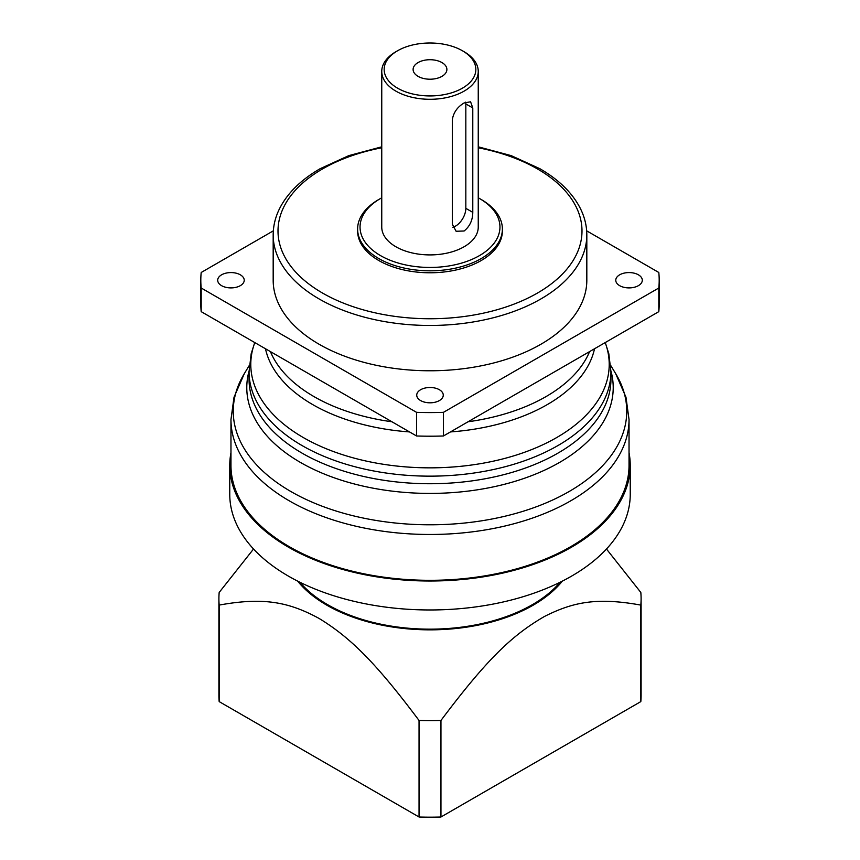 <?xml version="1.0" encoding="UTF-8"?>
<svg xmlns="http://www.w3.org/2000/svg" width="860" height="860" viewBox="0 0 860 860"><rect width="100%" height="100%" fill="white"/><g stroke="black" fill="none" stroke-linecap="round" stroke-linejoin="round"><path stroke-width="1.29" d="M640.818 701.609L640.818 605.096A211.098 121.873 0 0 0 641.098 598.764L641.098 695.288A211.098 121.873 180 0 1 640.818 701.609L440.954 817A211.098 121.873 180 0 1 419.046 817L219.182 701.609A211.098 121.873 180 0 1 218.902 695.288L218.902 598.764A211.098 121.873 0 0 0 219.182 605.096M419.046 817L419.046 720.476A211.098 121.873 0 0 0 440.954 720.476L440.954 817M253.539 549.002L219.182 592.443A211.098 121.873 0 0 0 218.902 598.764M219.182 701.609L219.182 605.085C262.945 597.12 288.412 601.731 319.114 618.458C349.697 637.142 375.003 661.62 419.046 720.476M641.098 598.764A211.098 121.873 0 0 0 640.818 592.443L606.461 549.002M640.818 605.096C596.765 597.098 572.911 602.086 544.337 616.534C513.237 634.669 488.405 657.169 440.954 720.476M297.657 581.124A145.963 84.269 0 0 0 326.789 605.161A145.963 84.269 0 0 0 437.579 629.735A145.963 84.269 0 0 0 562.343 581.124M560.064 582.263A144.749 83.57 180 0 1 327.638 604.677A144.749 83.57 180 0 1 299.936 582.263M630.24 465.41L630.24 494.36A200.24 115.606 180 0 1 506.626 601.172A200.24 115.606 180 0 1 288.412 576.114A200.24 115.606 180 0 1 229.76 494.36L229.76 465.41A200.24 115.606 0 0 0 288.412 547.154A200.24 115.606 0 0 0 506.626 572.212A200.24 115.606 0 0 0 630.24 465.41A200.24 115.606 0 0 0 629.036 452.736M230.964 452.736A200.24 115.606 0 0 0 229.76 465.41M629.036 465.41A199.036 114.918 180 0 1 506.164 571.567A199.036 114.918 180 0 1 289.261 546.659A199.036 114.918 180 0 1 230.964 465.41L230.964 419.562A199.036 114.918 0 0 0 289.261 500.821A199.036 114.918 0 0 0 506.164 525.729A199.036 114.918 0 0 0 629.036 419.562L629.036 465.41M273.34 230.835L201.197 272.48A229.19 132.322 0 0 0 200.81 280.242L200.81 303.881A229.19 132.322 180 0 0 201.197 311.642L416.552 435.977A229.19 132.322 180 0 0 443.448 435.977L658.803 311.642A229.19 132.322 180 0 0 659.19 303.881L659.19 280.242A229.19 132.322 0 0 0 658.803 272.48L586.66 230.835M200.81 280.242A229.19 132.322 0 0 0 201.197 288.003L416.552 412.338A229.19 132.322 0 0 0 443.448 412.338L658.803 288.003A229.19 132.322 0 0 0 659.19 280.242M221.579 285.66A13.265 7.665 180 0 1 217.698 280.242A13.265 7.665 180 0 1 225.89 273.157A13.265 7.665 180 0 1 240.349 274.824A13.265 7.665 180 0 1 244.229 280.242A13.265 7.665 180 0 1 236.038 287.315A13.265 7.665 180 0 1 221.579 285.66M420.615 400.566A13.265 7.665 180 0 1 416.735 395.148A13.265 7.665 180 0 1 424.926 388.075A13.265 7.665 180 0 1 439.385 389.731A13.265 7.665 180 0 1 443.265 395.148A13.265 7.665 180 0 1 435.074 402.233A13.265 7.665 180 0 1 420.615 400.566M619.651 285.66A13.265 7.665 180 0 1 615.771 280.242A13.265 7.665 180 0 1 623.962 273.157A13.265 7.665 180 0 1 638.421 274.824A13.265 7.665 180 0 1 642.302 280.242A13.265 7.665 180 0 1 634.11 287.315A13.265 7.665 180 0 1 619.651 285.66M586.821 234.93L586.821 280.242A156.821 90.536 180 0 1 490.006 363.887A156.821 90.536 180 0 1 319.114 344.258A156.821 90.536 180 0 1 273.179 280.242L273.179 234.93A156.821 90.536 0 0 0 319.114 298.947A156.821 90.536 0 0 0 490.006 318.576A156.821 90.536 0 0 0 586.821 234.93C586.789 225.804 584.606 216.913 580.263 208.27C572.341 192.898 558.882 179.708 539.886 168.71L511.227 155.638L478.246 146.813M502.38 229.018L502.38 230.996A72.38 41.785 180 0 1 457.703 269.599A72.38 41.785 180 0 1 378.819 260.537A72.38 41.785 180 0 1 357.62 230.996L357.62 229.018A72.38 41.785 0 0 0 378.819 258.57A72.38 41.785 0 0 0 457.703 267.632A72.38 41.785 0 0 0 502.38 229.018A72.38 41.785 0 0 0 481.181 199.477L479.471 198.488A69.961 40.398 0 0 0 478.246 197.8M381.754 197.8A69.961 40.398 0 0 0 380.529 198.488L378.819 199.477A72.38 41.785 0 0 0 357.62 229.018M380.529 198.488A69.961 40.398 0 0 0 380.529 255.613A69.961 40.398 0 0 0 479.471 255.613A69.961 40.398 0 0 0 479.471 198.488L481.181 199.477M478.246 71.434L478.246 227.051A48.246 27.853 180 0 1 448.469 252.786A48.246 27.853 180 0 1 395.879 246.755A48.246 27.853 180 0 1 381.754 227.051L381.754 71.434A48.246 27.853 0 0 0 395.879 91.128A48.246 27.853 0 0 0 448.469 97.169A48.246 27.853 0 0 0 478.246 71.434A48.246 27.853 0 0 0 464.12 51.74L462.411 50.751A45.838 26.466 0 0 0 397.589 50.751A45.838 26.466 0 0 0 397.589 88.182A45.838 26.466 0 0 0 462.411 88.182A45.838 26.466 0 0 0 462.411 50.751L464.12 51.74M397.589 50.751L395.879 51.74A48.246 27.853 0 0 0 381.754 71.434M464.12 230.996L456.101 231.265L452.306 224.18L452.306 119.776C453.467 112.563 457.402 106.952 464.12 102.953L470.581 101.792L472.785 107.951L472.785 212.355C472.699 220.181 469.807 226.395 464.12 230.996M452.812 227.223A14.48 8.353 120 0 0 455.585 226.072A14.48 8.353 120 0 0 465.83 208.335L465.83 103.942A14.48 8.353 120 0 0 465.701 102.146M418.057 76.357A16.888 9.75 180 0 1 413.112 69.466A16.888 9.75 180 0 1 423.539 60.458A16.888 9.75 180 0 1 441.943 62.565A16.888 9.75 180 0 1 446.888 69.466A16.888 9.75 180 0 1 436.461 78.475A16.888 9.75 180 0 1 418.057 76.357M443.448 435.977L443.448 412.338M416.552 412.338L416.552 435.977M658.803 288.003L658.803 311.642M201.197 311.642L201.197 288.003M610.686 365.414L615.631 373.552A196.757 113.595 180 0 1 534.78 507.346A196.757 113.595 180 0 1 290.873 491.522A196.757 113.595 180 0 1 244.369 373.552L234.017 397.234L230.964 419.562M249.067 370.983A183.223 105.78 0 0 0 300.441 462.433A183.223 105.78 0 0 0 513.259 481.858A183.223 105.78 0 0 0 610.933 370.983M302.053 453.134A180.944 104.469 180 0 1 249.056 379.271L249.056 371.692A180.944 104.469 0 0 0 302.053 445.555A180.944 104.469 0 0 0 499.241 468.206A180.944 104.469 0 0 0 610.944 371.692L610.944 379.271A180.944 104.469 180 0 1 499.241 475.784A180.944 104.469 180 0 1 302.053 453.134M605.193 342.581A179.213 103.469 180 0 1 515.731 455.241A179.213 103.469 180 0 1 303.279 437.536A179.213 103.469 180 0 1 254.807 342.581M265.482 348.752A165.776 95.707 0 0 0 312.771 404.63A165.776 95.707 0 0 0 409.553 431.924M450.446 431.924A165.776 95.707 0 0 0 594.518 348.752M391.945 421.765A164.056 94.718 180 0 1 313.997 396.611A164.056 94.718 180 0 1 270.416 351.6M589.584 351.6A164.056 94.718 180 0 1 468.055 421.765M381.754 147.78A151.994 87.752 0 0 0 322.521 293.045A151.994 87.752 0 0 0 537.479 293.045A151.994 87.752 0 0 0 537.479 168.947A151.994 87.752 0 0 0 478.246 147.78M472.785 212.355L465.83 208.335M465.83 103.942L472.785 107.951M615.631 373.552L625.983 397.234L629.036 419.562M249.314 365.414L244.369 373.552M605.268 342.549L608.826 353.772L610.944 371.692M254.732 342.549L251.174 353.772L249.056 371.692M381.754 146.813L348.773 155.638L320.113 168.71C301.118 179.708 287.659 192.898 279.737 208.27C275.394 216.913 273.211 225.804 273.179 234.93"/></g></svg>
